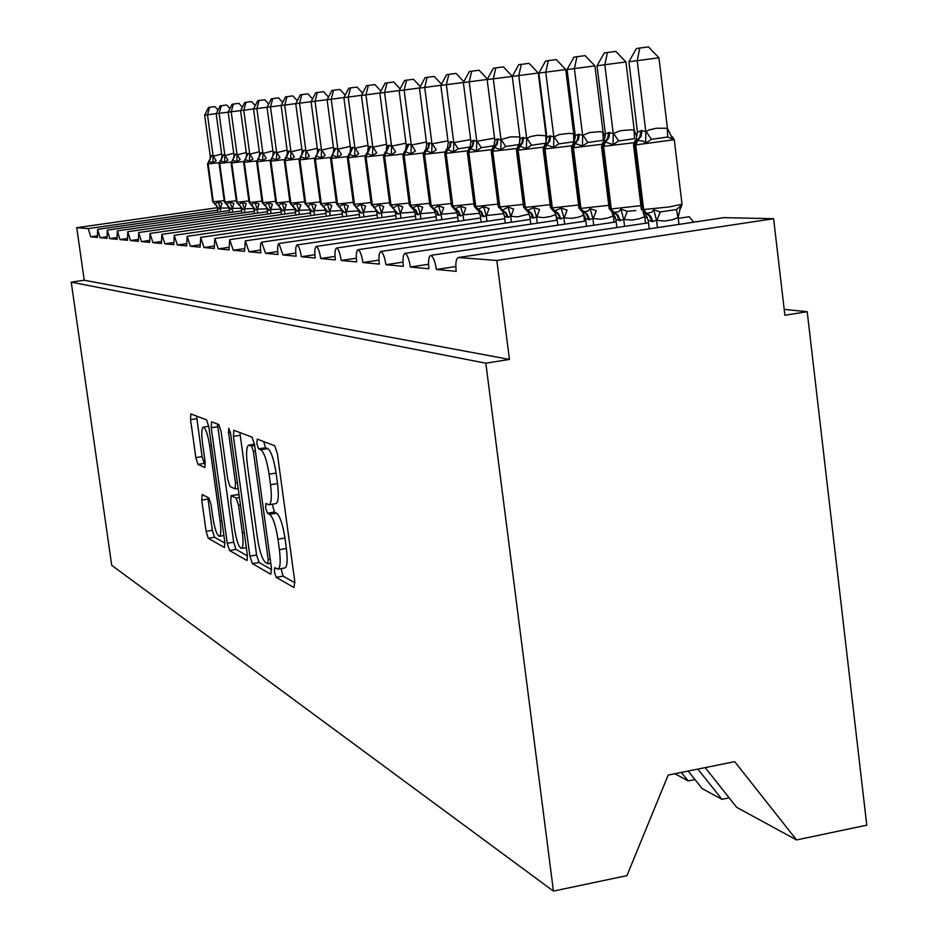 <?xml version="1.0" encoding="UTF-8"?>
<svg xmlns="http://www.w3.org/2000/svg" width="938" height="938" viewBox="0 0 938 938"><rect width="100%" height="100%" fill="white"/><g stroke="black" fill="none" stroke-linecap="round" stroke-linejoin="round"><path stroke-width="1.41" d="M274.4 571.887L276.206 577.339L294.028 587.598L294.79 581.513L277.355 453.546L274.693 445.761L257.282 439.136L256.836 443.568L258.618 448.856L260.823 449.736C264.141 452.315 266.896 460.476 269.077 474.218L270.519 484.723C271.938 496.636 271.457 503.319 269.089 504.75L265.935 503.554L265.642 507.88L267.424 513.25L269.663 514.341C273.017 517.225 275.784 525.514 277.965 539.221L279.383 549.68C280.779 561.346 280.321 567.842 277.988 569.155L274.693 567.678L274.4 571.887M281.107 568.616L283.088 576.131L294.942 582.85M263.66 441.564L265.548 447.719L267.776 448.587L260.823 449.736M272.36 504.187L274.342 512.078L276.593 513.156L269.663 514.341M202.198 494.584L201.752 500.118L206.102 531.354L208.283 538.295L224.499 547.534L224.792 541.93L208.834 426.813L206.583 419.872L190.824 413.928L190.555 419.685L195.843 457.627L198 464.439L204.824 467.523L205.105 461.813L202.456 442.713C201.318 433.532 201.588 428.349 203.229 427.165C205.633 428.021 207.779 434.212 209.655 445.738L220.137 521.294C221.239 530.287 220.981 535.293 219.363 536.325C216.901 535.293 214.72 528.973 212.832 517.366L211.109 504.961L208.893 497.984L202.198 494.584M723.995 217.651L773.604 218.706L784.883 315.274L807.208 311.697L866.771 825.17L796.561 839.944L734.689 761.656L668.173 775.081L626.936 875.635L553.432 891.1L485.825 363.205L509.44 359.418L496.847 260.471L458.166 257.528C456.009 258.829 455.352 263.426 456.173 271.34L436.369 269.464L455.798 266.533M553.432 891.1L111.704 565.297L71.229 282.15L485.825 363.205M249.93 556.14L252.357 563.632L270.812 574.244L271.481 568.334L254.538 444.647L252.017 437.143L233.808 430.272L233.433 436.405L249.93 556.14L256.578 554.979L259.017 562.472L271.633 569.624M246.706 560.385L229.54 550.524L227.242 543.313L211.238 427.751L211.554 421.807L218.777 424.504L221.11 431.597L227.7 479.341L230.044 486.552L235.121 488.886L235.473 482.941L228.532 432.617L228.79 428.349L230.584 433.403L247.292 554.651L247.14 560.314M97.259 235.872L90.752 236.81L97.458 237.443L97.611 229.341L100.108 237.689L106.873 236.716M116.887 237.595L109.84 238.615L107.272 230.091L241.594 210.898L107.272 230.091L107.084 238.346L100.108 237.689M127.287 238.51L119.97 239.565L117.32 230.877L254.257 211.285L117.32 230.877L117.086 239.296L109.84 238.615M138.132 239.46L130.499 240.562L127.767 231.698L127.509 240.28L119.97 239.565M149.435 240.456L141.474 241.605L138.66 232.542L138.355 241.312L130.499 240.562M161.219 241.476L152.917 242.684L149.998 233.433L149.658 242.379L141.474 241.605M173.53 242.555L164.853 243.81L161.84 234.359L161.453 243.493L152.917 242.684M186.392 243.669L177.317 244.994L174.222 235.321L173.776 244.654L164.853 243.81M199.853 244.841L190.355 246.225L187.143 236.329L186.639 245.873L177.317 244.994M213.946 246.061L203.992 247.515L200.673 237.384L200.111 247.14L190.355 246.225M228.731 247.339L218.284 248.863L214.825 238.498L214.216 248.476L203.992 247.515M244.243 248.676L233.281 250.282L229.681 239.659L229.001 249.871L218.284 248.863M260.541 250.071L249.016 251.759L245.31 240.867L244.525 251.337L233.281 250.282M277.695 251.536L265.56 253.33L261.667 242.168C260.401 243.106 260.119 246.682 260.846 252.885L249.016 251.759M295.775 253.084L282.971 254.972L278.914 243.517C277.578 244.49 277.273 248.16 278.011 254.503L265.56 253.33M314.851 254.714L301.333 256.707C300.289 250.012 298.894 246.084 297.158 244.924L297.1 244.935C295.693 245.944 295.353 249.707 296.091 256.215L282.971 254.972M335.007 256.414L320.714 258.536C319.635 251.654 318.181 247.62 316.352 246.413L316.294 246.436C314.793 247.48 314.429 251.337 315.18 258.02L301.333 256.707M356.346 258.22L341.198 260.471C340.095 253.401 338.583 249.238 336.636 248.007L336.566 248.019C334.983 249.098 334.585 253.061 335.347 259.92L320.714 258.536M378.964 260.131L362.889 262.523C361.763 255.242 360.169 250.962 358.117 249.684L358.035 249.696C356.358 250.809 355.912 254.89 356.686 261.937L341.198 260.471M402.988 262.136L385.905 264.704C384.732 257.188 383.067 252.779 380.898 251.454L380.805 251.478C379.022 252.639 378.53 256.836 379.315 264.082L362.889 262.523M428.549 264.27L410.352 267.013C409.144 259.263 407.385 254.714 405.087 253.342L404.981 253.366C403.094 254.573 402.543 258.9 403.352 266.345L385.905 264.704M688.175 771.048L702.093 788.53L721.92 799.328L729.154 797.839M436.369 269.464C435.126 261.479 433.286 256.778 430.847 255.359L430.718 255.382C428.701 256.625 428.103 261.092 428.912 268.76L410.352 267.013M705.165 767.612L736.729 807.384L796.561 839.944M678.268 218.355L689.196 216.725L693.592 222.189M71.229 282.15L84.232 280.239L76.74 227.7L88.231 228.591L90.752 236.81M84.232 280.239L509.44 359.418M76.74 227.7L217.335 207.685M681.363 772.42L688.164 780.944L694.964 779.572M430.847 255.359L648.475 222.81M674.879 773.721L688.164 780.944M697.884 769.078L721.92 799.328M773.604 218.706L496.847 260.471M784.203 309.388L807.208 311.697M405.087 253.342L616.184 221.896M644.863 217.628L647.314 217.264M380.898 251.454L585.828 221.028M613.475 216.924L615.14 216.678M358.117 249.684L557.231 220.207M583.917 216.256L584.89 216.115M336.636 248.007L530.263 219.433M316.352 246.413L504.773 218.695M297.158 244.924L480.643 217.991M278.961 243.505L457.779 217.323M261.702 242.156L436.076 216.69M245.31 240.867L415.452 216.08M229.704 239.659L395.824 215.506M214.849 238.498L377.123 214.954M200.673 237.384L359.289 214.427M187.143 236.329L342.253 213.911M174.222 235.321L325.967 213.43M161.852 234.359L310.384 212.961M150.01 233.433L295.47 212.516M138.66 232.542L281.166 212.094M127.767 231.698L267.436 211.671M97.611 229.341L229.411 210.534M277.988 569.155L284.906 567.947C287.263 566.622 287.755 560.127 286.36 548.46L279.383 549.68M276.593 513.156C279.981 516.029 282.76 524.319 284.941 538.013L286.36 548.46M269.089 504.75L276.042 503.565C278.434 502.135 278.926 495.452 277.507 483.551L270.519 484.723M267.776 448.587C271.129 451.155 273.896 459.315 276.077 473.045L277.507 483.551M239.87 432.524L256.578 554.979M267.74 563.703L268.209 559.552L253.366 451.354L251.619 446.101L248.699 445.151C246.413 446.664 245.979 453.277 247.398 464.978L257.434 538.013C259.521 551.239 262.183 559.365 265.431 562.401L267.74 563.703M247.444 555.906L235.989 549.398L229.54 550.524M217.452 423.999L233.679 542.199L235.989 549.398M234.523 528.704C236.493 540.769 238.803 547.335 241.441 548.413C243.188 547.358 243.493 542.187 242.367 532.913L238.569 505.394L236.188 498.078L231.1 495.674L230.771 501.525L234.523 528.704M237.502 494.654L239.096 495.182M196.57 416.062L202.08 456.607L204.261 463.407L205.328 463.888M207.802 497.433L212.328 530.287L214.521 537.216L224.932 543.137M667.422 128.26L658.945 57.793L628.917 61.756L637.465 132.199L641.955 130.57L645.813 131.73L648.826 129.995L656.436 128.236L667.422 128.26L672.757 139.281L667.727 137.018L651.453 139.328L645.661 143.127L643.163 141.052L637.711 140.477L635.776 144.98L643.632 209.526L669.509 206.899L682.008 204.203L674.281 139.809M628.917 61.756L636.433 48.506L639.763 48.049L637.207 60.712L645.766 131.308M678.995 224.381L678.174 217.546L672.147 219.785L664.491 221.051L656.553 220.348L651.992 221.567L648.146 220.113L649.213 228.849M657.432 227.617L656.6 220.77M641.334 209.209L644.945 213.243L647.853 213.254L651.793 212.164L653.739 209.772L660.235 211.953L676.45 209.537L680.742 205.762L678.174 217.546M670.928 135.904L672.757 139.281M641.955 130.57L641.17 136.162L637.711 140.477L635.026 140.876L636.163 139.176L637.465 132.199M680.742 205.762L679.851 209.197M644.934 213.243L648.146 220.113M656.553 220.348L653.739 209.772M645.813 131.73L645.661 143.127M639.763 48.049L648.439 46.9L658.945 57.793M634.24 130.206L625.939 61.955L597.037 65.766L605.397 134.017L608.668 132.504L613.241 133.571L620.557 130.699L631.063 129.796L634.24 130.206L636.644 136.151M597.037 65.766L604.248 52.95L607.378 52.516L604.822 64.781L613.182 133.173M645.543 223.256L644.746 216.713L638.895 218.882L631.45 220.113L623.735 219.433L619.467 220.618L615.844 219.211L616.876 227.535M624.591 226.386L623.782 219.832M634.065 130.171L634.475 138.707L618.658 140.946L613.053 144.616L605.491 142.037L603.615 146.398L611.295 208.951L640.9 205.657M609.606 132.446L608.844 137.874L605.491 142.037L603.017 142.412L604.189 140.677L605.397 134.017M609.172 208.658L612.643 212.551L618.529 211.777L620.956 209.174L627.252 211.296L635.847 210.546M612.631 212.551L615.844 219.211M623.735 219.433L620.956 209.174M613.241 133.571L613.053 144.616M607.378 52.516L615.797 51.391L625.939 61.955M603.052 132.047L594.938 65.859L567.08 69.541L575.264 135.729L578.336 134.263L582.627 135.307L589.756 132.516L599.968 131.648L603.052 132.047L605.174 137.476M567.08 69.541L574.009 57.112L576.952 56.714L574.396 68.615L582.58 134.92M614.12 222.2L613.346 215.928L607.66 218.038L600.414 219.234L592.91 218.566L588.9 219.715L585.488 218.355L586.473 226.328M593.731 225.237L592.957 218.953M602.888 132.012L603.228 140.29L587.845 142.459L582.428 146.011L575.217 143.514L573.399 147.747L580.915 208.4L608.762 205.328M579.215 134.204L578.476 139.469L575.217 143.514L572.93 143.854L574.138 142.107L575.264 135.729M578.945 208.142L582.287 211.894L587.845 211.144L590.154 208.623L596.263 210.675L593.133 218.988M582.287 211.894L585.488 218.355M592.91 218.566L590.154 208.623M582.627 135.307L582.428 146.011M576.952 56.714L585.148 55.623L594.938 65.859M573.704 133.771L565.755 69.541L538.869 73.094L546.889 137.335L549.774 135.916L553.83 136.936L559.353 134.544L569.272 133.337L573.704 133.771L575.217 138.144M538.869 73.094L545.541 61.04L548.308 60.653L545.764 72.214L553.783 136.561M584.538 221.216L583.788 215.189L578.242 217.241L571.195 218.39L563.89 217.745L560.115 218.871L556.902 217.557L557.852 225.179M564.688 224.17L563.937 218.132M573.54 133.735L573.833 141.767L558.86 143.877L553.608 147.336L546.725 144.898L544.955 149.013L552.306 207.884L578.558 205M550.606 135.869L549.891 140.97L546.725 144.898L544.603 145.214L545.846 143.444L546.889 137.335M550.489 207.65L553.701 211.285L561.17 208.095L567.091 210.089L564.101 218.155M553.701 211.285L555.085 212.703L556.902 217.557M563.89 217.745L561.17 208.095M553.83 136.936L553.608 147.336M548.308 60.653L556.293 59.598L565.755 69.541M546.033 135.4L538.248 73.012L512.277 76.435L520.121 138.847L522.841 137.476L526.675 138.484L530.709 136.514L537.568 135.213L546.08 135.764M487.15 79.601L494.83 140.29L497.398 138.953L501.033 139.938L493.294 78.827L487.15 79.601L493.353 68.228L495.815 67.888L493.294 78.827L512.289 76.424L518.702 64.734L521.317 64.382L518.784 75.615L526.628 138.109M556.633 220.301L555.906 214.497L550.512 216.479L543.641 217.604L536.524 216.983L532.972 218.073L529.923 216.795L530.849 224.112M537.298 223.162L536.571 217.346M545.939 143.174L531.529 145.226L526.429 148.579L519.851 146.211L518.128 150.197L525.327 207.404L550.114 204.695M523.627 137.44L522.618 143.045L519.851 146.211L517.87 146.504L516.451 150.162M523.639 207.181L526.746 210.698L533.839 207.603L539.596 209.537L536.735 217.382M526.734 210.698L528.188 212.14L529.923 216.795M536.524 216.983L533.839 207.603M520.121 138.847L519.148 144.71L517.928 146.457M526.675 138.484L526.429 148.579M521.317 64.382L529.079 63.338L538.248 73.012M500.986 139.574L510.295 136.925L519.875 136.925M529.102 214.075L517.495 216.877L510.682 216.256L507.317 217.323L504.433 216.08L505.336 223.103M511.433 222.212L510.729 216.608M519.23 144.487L505.723 146.492L500.763 149.752L494.467 147.442L492.79 151.323L499.848 206.946L523.287 204.39M498.148 138.918L497.163 144.37L494.467 147.442L492.626 147.723L491.231 151.299L498.277 206.817L499.848 206.946L502.416 210.194L508.033 207.134L513.614 209.022L510.882 216.643M498.266 206.747L501.678 210.182L499.098 206.923L492.051 151.358L491.242 151.335M501.267 210.147L502.768 211.601L504.433 216.08M510.682 216.256L508.033 207.134M494.83 140.29L493.927 145.918L492.685 147.676M501.033 139.938L500.763 149.752M495.815 67.888L503.389 66.879L512.265 76.283M487.232 79.449L463.372 82.591L470.911 141.638L473.327 140.36L476.774 141.31L494.22 138.226M463.372 82.591L469.363 71.534L471.697 71.218L469.199 81.864L476.727 140.958M503.741 213.653L486.224 215.564L483.762 216.631L480.315 215.4L481.182 222.165M486.963 221.309L486.271 215.916M493.986 145.753L481.311 147.688L476.492 150.866L470.454 148.614L468.824 152.39L475.73 206.512L497.937 204.097M474.03 140.313L472.74 146.199L470.454 148.614L468.73 148.872M474.265 206.325L477.172 209.631L483.609 206.7L489.05 208.529L486.423 215.939M477.161 209.631L478.708 211.097L480.315 215.4M486.224 215.564L483.609 206.7M470.911 141.638L470.055 147.055L468.801 148.814M476.774 141.31L476.492 150.866M471.697 71.218L479.084 70.233L487.42 79.097M463.454 82.45L440.848 85.428L448.223 142.928L450.521 141.673L453.793 142.611L470.559 139.574M440.848 85.428L446.64 74.665L448.856 74.36L446.371 84.737L453.746 142.271M479.717 213.243L463.055 214.919L460.722 215.963L457.451 214.767L458.295 221.274M463.771 220.465L463.102 215.259M470.09 146.961L458.178 148.825L453.5 151.921L447.696 149.728L446.113 153.398L452.878 206.09L473.936 203.816M451.19 141.638L450.263 146.809L447.696 149.728L446.089 149.963L444.741 153.375M451.506 205.926L454.32 209.139L460.476 206.278L465.764 208.06L463.255 215.283M454.32 209.139L455.915 210.604L457.451 214.767M463.055 214.919L460.476 206.278M448.223 142.928L447.438 148.134L446.16 149.904M453.793 142.611L453.5 151.921M448.856 74.36L456.056 73.399L463.853 81.712M440.919 85.288L419.474 88.125L426.708 144.147L428.877 142.928L431.984 143.854L447.965 140.841M419.474 88.125L425.078 77.643L427.177 77.35L424.715 87.457L431.937 143.514M456.947 212.832L441.071 214.298L438.867 215.318L435.748 214.157L436.569 220.43M441.763 219.668L441.118 214.626M432.078 143.455L436.24 149.904L431.691 152.917L426.11 150.772L424.562 154.36L431.199 205.703L451.201 203.546M429.51 142.893L428.619 147.934L426.614 150.397L424.609 150.995L423.284 154.371L429.921 205.61L431.199 205.703L433.602 208.705L438.527 205.879L443.686 207.615L441.27 214.661M432.641 208.682L430.565 205.692L423.929 154.383L423.284 154.371M429.909 205.551L434.271 210.147L435.748 214.157M441.071 214.298L438.527 205.879M426.708 144.147L425.969 149.154L424.68 150.936M431.984 143.854L431.691 152.917M427.177 77.35L434.212 76.412L441.505 84.209M419.544 87.984L399.154 90.681L406.26 145.308L408.323 144.124L411.278 145.027L426.438 142.037M399.154 90.681L404.583 80.469L406.588 80.187L404.137 90.048L411.231 144.698M435.314 212.434L420.189 213.712L418.09 214.708L415.124 213.571L415.921 219.633M420.857 218.906L420.236 214.04M411.36 144.64L415.405 150.924L410.973 153.867L405.591 151.768L404.09 155.262L410.598 205.328L429.616 203.288M408.921 144.089L405.591 151.768L404.184 151.979L402.883 155.251M409.39 205.199L412.04 208.236L417.68 205.504L422.698 207.192L420.376 214.063M412.04 208.236L413.705 209.713L415.124 213.571M420.189 213.712L417.68 205.504M406.26 145.308L405.568 150.127L404.255 151.921M411.278 145.027L410.973 153.867M406.588 80.187L413.459 79.273L420.283 86.601M399.225 90.552L379.831 93.108L386.796 146.41L388.754 145.261L391.58 146.14L405.978 143.197M379.831 93.108L385.096 83.154L386.995 82.884L384.58 92.51L391.533 145.824M414.748 212.035L400.315 213.161L398.322 214.122L395.496 213.02L396.27 218.882M400.972 218.191L400.362 213.477M391.662 145.765L395.578 151.909L391.263 154.77L386.081 152.718L384.603 156.13L390.994 204.976L409.109 203.042M389.329 145.226L386.081 152.718L384.756 152.917L383.478 156.142L389.868 204.894L390.994 204.976L393.292 207.837L397.841 205.141L402.742 206.794L400.503 213.501M389.856 204.847L392.717 207.826L390.419 204.965L383.478 156.142M392.436 207.814L394.136 209.291L395.496 213.02M400.315 213.161L397.841 205.141M386.796 146.41L386.151 151.065L384.838 152.859M391.58 146.14L391.263 154.77M386.995 82.884L393.714 81.993L400.116 88.876M379.89 92.991L361.423 95.43L368.259 147.465L370.123 146.34L372.808 147.207L386.526 144.3M361.423 95.43L366.535 85.71L368.353 85.452L365.949 94.855L372.773 146.903M395.179 211.648L381.391 212.621L379.503 213.571L376.806 212.492L377.545 218.155M382.036 217.51L381.438 212.938M372.902 146.832L376.713 152.835L372.492 155.626L367.497 153.633L366.055 156.951L372.327 204.648L389.587 202.796M370.674 146.316L367.497 153.633L366.254 153.809L364.999 156.963L371.26 204.566L372.327 204.648L374.567 207.439L378.952 204.801L383.736 206.419L381.567 212.961M371.26 204.566L374.028 207.427L371.776 204.636L364.999 156.963M373.758 207.404L375.481 208.893L376.806 212.492M381.391 212.621L378.952 204.801M368.259 147.465L367.649 151.944L366.324 153.75M372.808 147.207L372.492 155.626M368.353 85.452L374.907 84.584L380.91 91.068M361.482 95.313L343.871 97.646L350.578 148.462L352.348 147.372L354.927 148.216L367.989 145.367M343.871 97.646L348.83 88.149L350.566 87.914L348.186 97.095L354.881 147.923M376.513 211.273L363.346 212.117L361.54 213.043L358.961 212L359.688 217.475M363.967 216.854L363.381 212.422M355.01 147.852L358.715 153.715L354.599 156.447L349.78 154.489L348.361 157.736L354.517 204.32L370.991 202.561M352.876 147.348L349.78 154.489L348.596 154.664L347.365 157.725M353.509 204.214L355.948 207.028L360.931 204.484L365.609 206.055L363.522 212.445M355.948 207.028L357.695 208.517L358.961 212M363.346 212.117L360.931 204.484M350.578 148.462L350.015 152.8L348.678 154.606M354.927 148.216L354.599 156.447M350.566 87.914L356.979 87.058L362.619 93.155M343.929 97.529L327.104 99.745L333.694 149.423L335.394 148.356L337.844 149.189L350.308 146.387M327.104 99.745L331.935 90.47L333.588 90.247L331.231 99.229L337.809 148.896M358.715 210.898L346.122 211.636L344.398 212.539L341.936 211.519L342.64 216.83M346.732 216.244L346.157 211.929M337.926 148.837L341.538 154.559L337.516 157.232L332.861 155.309L331.477 158.487L337.528 204.015L353.263 202.338M335.886 148.333L330.528 158.487M336.566 203.909L338.946 206.653L343.742 204.167L348.303 205.703L346.286 211.953M338.946 206.653L340.717 208.154L341.936 211.519M346.122 211.636L343.742 204.167M333.694 149.423L333.166 153.609L331.818 155.415M337.844 149.189L337.516 157.232M333.588 90.247L339.873 89.415L345.172 95.16M327.163 99.651L311.088 101.761L317.56 150.338L319.178 149.294L321.535 150.115L333.424 147.372M311.088 101.761L315.778 92.698L317.361 92.487L315.027 101.269L321.488 149.822M341.725 210.534L329.66 211.179L328.019 212.058L325.65 211.062L326.342 216.209M330.246 215.646L329.695 211.46M321.605 149.763L325.123 155.368L321.195 157.971L316.692 156.107L315.344 159.202L321.277 203.722L336.32 202.116M319.659 149.271L314.441 159.214L320.374 203.652L323.387 206.337L327.303 203.874L331.771 205.375L329.824 211.484M320.374 203.628L322.906 206.325L320.796 203.722L314.441 159.214M322.695 206.301L324.478 207.802L325.65 211.062M329.66 211.179L327.303 203.874M317.56 150.338L317.056 154.383L315.707 156.2M321.535 150.115L321.195 157.971M317.361 92.487L323.516 91.666L328.499 97.083M311.146 101.667L295.763 103.696L302.13 151.217L303.666 150.197L305.929 150.995L317.29 148.321M295.763 103.696L300.336 94.832L301.848 94.621L299.539 103.227L305.882 150.713M325.463 210.182L313.913 210.733L312.342 211.601L310.079 210.628L310.748 215.623M314.488 215.083L313.949 211.015M305.999 150.655L309.423 156.142L305.589 158.686L301.227 156.857L299.902 159.894L305.729 203.44L320.139 201.905M304.123 150.174L299.058 159.906L304.873 203.382L307.805 205.997L311.592 203.593L315.954 205.059L314.066 211.038M304.873 203.382L307.347 205.985L305.284 203.44L299.058 159.906M307.136 205.973L308.942 207.462L310.079 210.628M313.913 210.733L311.592 203.593M302.13 151.217L301.649 155.122M305.929 150.995L305.589 158.686M301.848 94.621L307.875 93.823L312.565 98.924M295.822 103.602L281.095 105.548L287.345 152.05L288.822 151.065L290.979 151.85L301.86 149.224M281.095 105.548L285.539 96.872L286.993 96.673L284.706 105.091L290.944 151.569M309.915 209.831L298.823 210.311L297.323 211.156L295.153 210.206L295.81 215.06M299.398 214.544L298.859 210.581M291.061 151.51L294.391 156.881L290.639 159.366L286.407 157.572L285.117 160.55L290.85 203.183L304.651 201.705M289.256 151.041L286.407 157.572L285.469 157.713M290.041 203.089L292.246 205.645L296.537 203.312L300.817 204.754L298.988 210.604M292.246 205.645L294.063 207.146L295.153 210.206M298.823 210.311L296.537 203.312M287.345 152.05L286.899 155.837L285.539 157.654M290.979 151.85L290.639 159.366M286.993 96.673L292.902 95.887L297.311 100.706M281.142 105.455L267.037 107.319L273.169 152.859L274.588 151.886L276.663 152.66L287.087 150.092M267.037 107.319L271.363 98.818L272.759 98.631L270.496 106.873L276.628 152.39M295.013 209.502L284.378 209.901L282.936 210.733L280.849 209.807L281.494 214.532M284.929 214.028L284.413 210.171M276.733 152.331L279.993 157.584L276.323 160.023L272.219 158.264L270.953 161.172L276.581 202.925L289.819 201.506M274.998 151.862L270.191 161.184L275.819 202.866L278.574 205.363L282.115 203.054L286.301 204.461L284.531 210.194M275.819 202.866L278.152 205.352L276.171 202.913L270.191 161.184M277.976 205.34L279.794 206.841L280.849 209.807M284.378 209.901L282.115 203.054M273.169 152.859L272.759 156.529L271.399 158.346M276.663 152.66L276.323 160.023M272.759 98.631L278.551 97.857L282.701 102.406M267.072 107.225L253.541 109.007L259.58 153.621L260.928 152.683L262.933 153.433L272.911 150.936M253.541 109.007L257.762 100.694L259.099 100.507L256.86 108.597L262.886 153.175M280.732 209.174L270.507 209.514L269.136 210.335L267.131 209.42L267.752 214.016M271.059 213.536L270.543 209.772M263.003 153.117L266.169 158.264L262.581 160.656L258.607 158.932L257.364 161.782L262.898 202.678L275.608 201.318M261.339 152.66L256.637 161.793L262.171 202.62L264.856 205.07L268.28 202.807L272.383 204.191L270.672 209.795M262.171 202.62L264.446 205.059L262.499 202.667L256.637 161.793M264.282 205.047L266.111 206.536L267.131 209.42M270.507 209.514L268.28 202.807M259.58 153.621L259.181 157.185L257.821 159.003M262.933 153.433L262.581 160.656M259.099 100.507L264.786 99.756L268.702 104.048M253.588 108.925L240.585 110.649L246.53 154.371L247.82 153.445L249.743 154.184L259.322 151.745M240.585 110.649L244.712 102.5L245.991 102.324L243.774 110.238L249.707 153.926M267.025 208.857L257.2 209.139L255.886 209.948L253.952 209.045L254.561 213.524M257.739 213.067L257.235 209.397M249.813 153.867L252.908 158.909L249.391 161.266L245.533 159.566L244.314 162.356L249.766 202.432L261.972 201.131M248.207 153.422L243.622 162.356M256.649 160.902L243.622 162.368L249.062 202.385L251.138 204.765L255.007 202.561L259.017 203.921L257.352 209.42M251.126 204.765L252.967 206.254L253.952 209.045M257.2 209.139L255.007 202.561M246.53 154.371L246.155 157.807L244.795 159.636M249.743 154.184L249.391 161.266M245.991 102.324L251.572 101.574L255.253 105.631M240.632 110.567L228.145 112.208L233.984 155.075L235.227 154.172L237.079 154.899L246.272 152.519M228.145 112.208L232.167 104.224L233.398 104.059L231.205 111.821L237.044 154.653M253.858 208.553L244.408 208.787L243.153 209.573L241.289 208.693L241.887 213.055M244.935 212.609L244.443 209.033M237.15 154.594L240.175 159.542L236.728 161.84L232.976 160.175L231.78 162.919L237.138 202.209L248.875 200.955M235.602 154.149L231.123 162.919L236.47 202.162L239.014 204.507L242.25 202.338L246.178 203.663L244.56 209.057M236.47 202.162L238.651 204.507L236.763 202.198L231.123 162.919M238.498 204.496L240.339 205.985L241.289 208.693M244.408 208.787L242.25 202.338M233.984 155.075L233.632 158.416L232.272 160.246M237.079 154.899L236.728 161.84M233.398 104.059L238.873 103.321L242.356 107.167M228.18 112.138L216.174 113.721L221.919 155.767L223.115 154.876L224.897 155.591L233.738 153.269M216.174 113.721L220.102 105.888L221.286 105.724L219.117 113.346L224.862 155.345M241.207 208.248L232.12 208.435L230.9 209.209L229.107 208.353L229.693 212.598M232.624 212.176L232.143 208.682M224.968 155.298L227.922 160.14L224.545 162.403L220.899 160.761L219.727 163.458L224.991 201.987L236.282 200.791M223.467 154.852L220.899 160.761L220.16 160.867M231.123 162.11L219.093 163.458L224.358 201.94L226.339 204.226L229.974 202.116L233.832 203.417L232.261 208.705M226.339 204.226L228.192 205.715L229.107 208.353M232.12 208.435L229.974 202.116M221.919 155.767L221.591 159.003L220.219 160.82M224.897 155.591L224.545 162.403M221.286 105.724L226.668 105.009L229.939 108.632M216.209 113.639L204.648 115.163L210.311 156.423L211.46 155.556L213.172 156.259L221.673 153.984M204.648 115.163L208.494 107.483L209.631 107.331L207.486 114.811L213.137 156.013M229.036 207.955L220.278 208.107L219.117 208.869L217.393 208.025L217.956 212.164M220.782 211.765L220.313 208.342M213.243 155.966L216.139 160.726L212.82 162.931L209.268 161.336L208.119 163.962L213.313 201.776L224.182 200.626M211.8 155.532L207.521 163.974L212.703 201.74L215.13 203.992L218.167 201.905L221.954 203.171L220.418 208.365M212.703 201.74L214.779 203.992L212.973 201.776L207.521 163.974M214.65 203.98L216.502 205.457L217.393 208.025M220.278 208.107L218.167 201.905M210.311 156.423L210.006 159.566L208.635 161.383M213.172 156.259L212.82 162.931M209.631 107.331L214.919 106.627L218.015 110.051M283.088 576.131L276.206 577.339M265.548 447.719L258.618 448.856M274.342 512.078L267.424 513.25M217.675 210.135L88.231 228.591M724.711 217.546L458.588 257.493M284.941 538.013L277.965 539.221M276.077 473.045L269.077 474.218M240.128 435.314L233.433 436.405M259.017 562.472L252.357 563.632M270.777 563.175L268.069 563.644M270.238 559.2L268.209 559.552M255.406 451.014L253.366 451.354M254.667 445.597L251.619 446.101M254.503 444.366L249.356 445.21M233.679 542.199L227.242 543.313M217.698 426.696L211.238 427.751M237.361 482.624L235.473 482.941M230.408 432.312L228.532 432.617M244.255 532.585L242.367 532.913M240.456 505.066L238.569 505.394M239.424 497.527L236.188 498.078M237.865 494.596L231.311 495.698M221.896 520.989L220.137 521.294M211.425 445.456L209.655 445.738M204.261 463.407L198 464.439M202.08 456.607L195.843 457.627M196.816 418.676L190.555 419.685M214.521 537.216L208.283 538.295M212.328 530.287L206.102 531.354M207.99 499.075L201.752 500.118M671.995 136.373L674.27 139.715L634.792 145.015L642.624 209.514L643.632 209.526L646.563 213.301L650.397 215.857L653 221.603M640.959 130.628L639.822 136.948L636.714 140.524L634.792 145.015L633.513 144.909M635.026 140.876L633.525 144.991L641.358 209.362L642.624 209.514L645.555 213.289L649.389 215.834L651.992 221.567M678.01 217.628L676.45 209.537M656.776 220.793L660.235 211.953M667.727 137.018L667.246 128.225M651.453 139.328L645.93 131.226M633.76 142.752L602.688 146.445L610.357 208.928L617.884 215.072L620.417 220.641M608.668 132.504L607.566 138.625L604.553 142.084L602.688 146.445L601.528 146.351M603.017 142.412L601.528 146.422L609.196 208.787L610.357 208.928L613.206 212.586L616.934 215.048L619.467 220.618M644.594 216.795L643.116 212.363M623.958 219.867L627.252 211.296M618.658 140.946L613.346 133.09M601.727 144.335L572.52 147.782L580.024 208.388L587.317 214.345L589.791 219.75M578.336 134.263L577.269 140.208L574.337 143.561L572.52 147.782L571.453 147.7M572.93 143.854L571.465 147.758L578.969 208.248L586.438 214.321L588.9 219.715M613.194 216.01L611.893 212.351M587.845 142.459L582.744 134.838M571.641 145.8L544.122 149.048L551.474 207.873L558.556 213.653L560.959 218.906M549.774 135.916L548.742 141.685L545.893 144.944L544.122 149.048L543.149 148.966M544.603 145.214L543.161 149.025L550.5 207.744L558.18 214.181L560.115 218.871M583.635 215.271L582.428 211.976M558.86 143.877L553.936 136.479M543.301 147.184L517.342 150.232L524.541 207.392L531.869 213.536L533.757 218.097M522.841 137.476L521.833 143.08L519.066 146.246L517.342 150.232L516.463 150.221L523.65 207.275L530.627 212.985L532.972 218.073M555.753 214.579L555.12 213.008M555.015 212.727L554.804 212.129M546.01 142.951L545.869 135.365M531.529 145.226L526.781 138.038M516.592 148.485L492.051 151.358L493.728 147.477L496.73 143.772L497.398 138.953M507.317 217.323L505.887 213.454L502.416 210.194L506.227 212.914L508.068 217.346M519.593 143.373L519.734 136.901M505.723 146.492L501.127 139.504M491.348 149.705L468.121 152.425L475.027 206.489L481.522 211.812L483.762 216.631M473.327 140.36L472.377 145.66L469.75 148.65L468.121 152.425L467.359 152.366M468.742 148.872L467.37 152.402L474.265 206.395L480.819 211.8L483.058 216.608M494.689 143.233L494.795 139.95M481.311 147.688L476.867 140.888M467.464 150.854L445.444 153.422L452.222 206.079L458.541 211.261L460.722 215.963M450.521 141.673L449.595 146.844L444.753 153.41L451.506 205.985L457.873 211.249L460.054 215.939M458.178 148.825L453.886 142.201M444.835 151.944L423.929 154.383L428.256 147.383L428.877 142.928M438.222 215.294L436.885 211.718L433.602 208.705L437.143 211.214L438.867 215.318M423.355 152.976L403.492 155.286L410 205.328L416.003 210.241L418.09 214.708M408.323 144.124L402.894 155.274L409.39 205.246L415.804 210.698L417.48 214.685M402.953 153.961L384.041 156.154L388.754 145.261M397.747 214.11L392.717 207.826L398.322 214.122M383.536 154.887L365.515 156.974L370.123 146.34M378.952 213.559L374.028 207.427L379.503 213.571M365.034 155.767L347.846 157.76L354.001 204.32L361.54 213.043M352.348 147.372L347.365 157.748L353.509 204.25L361.013 213.032M347.4 156.611L330.985 158.51L337.023 204.003L344.398 212.539M335.394 148.356L330.528 158.499L336.566 203.945L343.894 212.527M330.563 157.408L314.863 159.226L319.178 149.294M327.538 212.047L323.387 206.337L328.019 212.058M314.476 158.17L299.445 159.917L303.666 150.197M311.885 211.589L307.347 205.985L312.342 211.601M299.07 158.897L284.683 160.562L290.417 203.171L297.323 211.156M288.822 151.065L284.32 160.562L290.041 203.112L296.889 211.144M284.331 159.601L270.531 161.195L274.588 151.886M282.514 210.722L278.152 205.352L282.936 210.733M270.203 160.269L256.965 161.793L260.928 152.683M268.737 210.323L264.856 205.07L269.136 210.335M247.82 153.445L243.927 162.38L249.379 202.432L255.886 209.948M249.062 202.385L255.499 209.936M243.634 161.524L231.405 162.931L235.227 154.172M242.778 209.561L239.014 204.507L243.153 209.573M223.115 154.876L219.363 163.47L224.639 201.987L230.9 209.209M224.358 201.94L230.537 209.197M219.093 162.673L207.779 163.986L211.46 155.556M218.765 208.857L215.13 203.992L219.117 208.869M724.171 217.604L458.448 257.493M270.789 563.234L267.916 563.738M254.479 444.202L248.699 445.151M238.158 488.37L235.121 488.886M246.319 547.569L241.441 548.413M237.654 494.561L231.1 495.674M223.912 535.539L219.363 536.325M208.764 426.274L203.229 427.165M680.671 208.213L682.032 204.355M300.301 156.939L301.661 155.122M284.32 160.562L285.48 157.713M219.093 163.458L220.172 160.867"/></g></svg>
